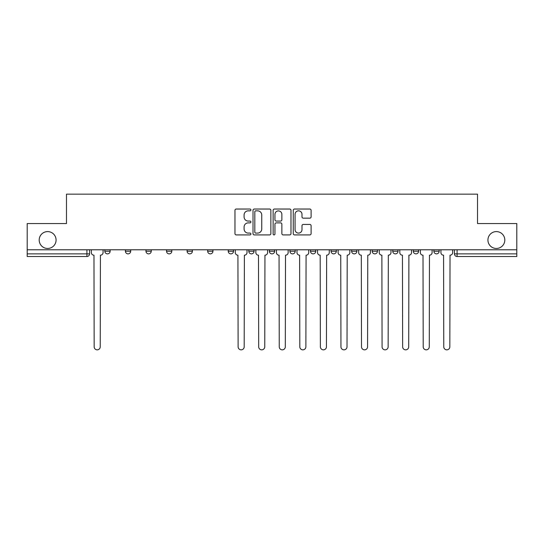 <?xml version="1.0" encoding="UTF-8"?>
<svg xmlns="http://www.w3.org/2000/svg" width="544" height="544" viewBox="0 0 544 544"><rect width="100%" height="100%" fill="white"/><g stroke="black" fill="none" stroke-linecap="round" stroke-linejoin="round"><path stroke-width="0.82" d="M250.906 209.936A0.904 0.904 0 0 0 250.002 209.032L236.252 209.032A1.292 1.292 0 0 0 234.96 210.324L234.96 233.621A1.292 1.292 0 0 0 236.252 234.913L250.002 234.913A0.904 0.904 0 0 0 250.906 234.008A0.904 0.904 0 0 0 250.002 233.097L248.22 233.097A4.141 4.141 0 0 1 244.086 228.963L244.086 227.018A4.141 4.141 0 0 1 248.22 222.877L250.002 222.877A0.904 0.904 0 0 0 250.906 221.972A0.904 0.904 0 0 0 250.002 221.068L248.22 221.068A4.141 4.141 0 0 1 244.086 216.927L244.086 214.982A4.141 4.141 0 0 1 248.22 210.841L250.002 210.841A0.904 0.904 0 0 0 250.906 209.936M487.927 240.033A8.439 8.439 0 0 0 496.366 248.472A8.439 8.439 0 0 0 504.805 240.033A8.439 8.439 0 0 0 496.366 231.594A8.439 8.439 0 0 0 487.927 240.033M39.195 240.033A8.439 8.439 0 0 0 47.634 248.472A8.439 8.439 0 0 0 56.073 240.033A8.439 8.439 0 0 0 47.634 231.594A8.439 8.439 0 0 0 39.195 240.033M433.881 249.784L433.881 251.24L439.158 251.24A2.638 2.638 0 0 1 436.519 253.871A2.638 2.638 0 0 1 433.881 251.24L433.881 249.784M310.495 249.784L310.495 251.24L315.765 251.24A2.638 2.638 0 0 1 313.126 253.871A2.638 2.638 0 0 1 310.495 251.24L310.495 249.784M289.932 249.784L289.932 251.24L295.202 251.24A2.638 2.638 0 0 1 292.563 253.871A2.638 2.638 0 0 1 289.932 251.24L289.932 249.784M187.102 251.24L187.102 249.784L187.102 251.24A2.638 2.638 0 0 0 189.74 253.871A2.638 2.638 0 0 1 187.102 251.24L192.379 251.24A2.638 2.638 0 0 1 189.74 253.871M166.539 249.784L166.539 251.24L171.816 251.24A2.638 2.638 0 0 1 169.177 253.871A2.638 2.638 0 0 1 166.539 251.24L166.539 249.784M145.976 249.784L145.976 251.24L151.246 251.24A2.638 2.638 0 0 1 148.614 253.871A2.638 2.638 0 0 1 145.976 251.24L145.976 249.784M125.412 251.24L125.412 249.784L125.412 251.24A2.638 2.638 0 0 0 128.044 253.871A2.638 2.638 0 0 1 125.412 251.24L130.682 251.24A2.638 2.638 0 0 1 128.044 253.871A2.638 2.638 0 0 0 130.682 251.24A2.638 2.638 0 0 1 128.044 253.871M104.842 251.24L104.842 249.784L104.842 251.24A2.638 2.638 0 0 0 107.481 253.871A2.638 2.638 0 0 1 104.842 251.24L110.119 251.24A2.638 2.638 0 0 1 107.481 253.871A2.638 2.638 0 0 0 110.119 251.24A2.638 2.638 0 0 1 107.481 253.871M309.815 218.158A1.292 1.292 0 0 0 311.107 216.859L311.107 210.324A1.292 1.292 0 0 0 309.815 209.032L294.549 209.032A1.292 1.292 0 0 0 293.25 210.324L293.25 233.621A1.292 1.292 0 0 0 294.549 234.913L309.815 234.913A1.292 1.292 0 0 0 311.107 233.621L311.107 225.726A1.292 1.292 0 0 0 309.815 224.434L303.28 224.434A1.292 1.292 0 0 0 301.988 225.726L301.988 229.636A3.461 3.461 0 0 1 298.527 233.097A3.461 3.461 0 0 1 295.066 229.636L295.066 214.309A3.461 3.461 0 0 1 298.527 210.841A3.461 3.461 0 0 1 301.988 214.309L301.988 216.859A1.292 1.292 0 0 0 303.28 218.158L309.815 218.158M27.2 249.784L27.2 223.557L66.484 223.557L66.484 194.16L477.516 194.16L477.516 223.557L516.8 223.557L516.8 249.784L27.2 249.784L27.2 253.871L89.556 253.871L89.556 249.784M270.864 210.324A1.292 1.292 0 0 0 269.572 209.032L254.306 209.032A1.292 1.292 0 0 0 253.014 210.324L253.014 233.621A1.292 1.292 0 0 0 254.306 234.913L269.572 234.913A1.292 1.292 0 0 0 270.864 233.621L270.864 210.324M274.428 209.032L289.694 209.032A1.292 1.292 0 0 1 290.986 210.324L290.986 233.621A1.292 1.292 0 0 1 289.694 234.913L283.159 234.913A1.292 1.292 0 0 1 281.867 233.621L281.867 224.169A1.292 1.292 0 0 0 280.575 222.877L276.236 222.877A1.292 1.292 0 0 0 274.944 224.169L274.944 234.008A0.904 0.904 0 0 1 274.04 234.913A0.904 0.904 0 0 1 273.136 234.008L273.136 210.324A1.292 1.292 0 0 1 274.428 209.032M454.444 249.784L454.444 253.871L516.8 253.871L516.8 256.51L457.082 256.51A2.638 2.638 0 0 1 454.444 253.871M516.8 249.784L516.8 253.871M86.918 249.784L86.918 256.51A2.638 2.638 0 0 0 89.556 253.871A2.638 2.638 0 0 1 86.918 256.51L27.2 256.51L27.2 253.871M439.158 249.784L439.158 251.24L439.158 249.784M418.588 249.784L418.588 251.24A2.638 2.638 0 0 1 415.956 253.871A2.638 2.638 0 0 1 413.318 251.24L418.588 251.24M413.318 249.784L413.318 251.24M398.024 249.784L398.024 251.24A2.638 2.638 0 0 1 395.386 253.871A2.638 2.638 0 0 1 392.754 251.24L398.024 251.24A2.638 2.638 0 0 1 395.386 253.871A2.638 2.638 0 0 0 398.024 251.24M392.754 249.784L392.754 251.24M377.461 249.784L377.461 251.24A2.638 2.638 0 0 1 374.823 253.871A2.638 2.638 0 0 1 372.184 251.24A2.638 2.638 0 0 0 374.823 253.871M372.184 249.784L372.184 251.24L377.461 251.24M356.898 249.784L356.898 251.24A2.638 2.638 0 0 1 354.26 253.871A2.638 2.638 0 0 1 351.621 251.24L356.898 251.24L356.898 249.784M351.621 249.784L351.621 251.24M336.328 249.784L336.328 251.24A2.638 2.638 0 0 1 333.696 253.871A2.638 2.638 0 0 1 331.058 251.24L336.328 251.24A2.638 2.638 0 0 1 333.696 253.871A2.638 2.638 0 0 0 336.328 251.24L336.328 249.784M331.058 249.784L331.058 251.24M315.765 249.784L315.765 251.24M295.202 249.784L295.202 251.24L295.202 249.784M274.638 249.784L274.638 251.24A2.638 2.638 0 0 1 272 253.871A2.638 2.638 0 0 1 269.362 251.24L274.638 251.24L274.638 249.784M269.362 249.784L269.362 251.24M254.068 249.784L254.068 251.24A2.638 2.638 0 0 1 251.437 253.871A2.638 2.638 0 0 1 248.798 251.24L254.068 251.24M248.798 249.784L248.798 251.24M233.505 249.784L233.505 251.24A2.638 2.638 0 0 1 230.874 253.871A2.638 2.638 0 0 1 228.235 251.24A2.638 2.638 0 0 0 230.874 253.871M228.235 249.784L228.235 251.24L233.505 251.24M212.942 249.784L212.942 251.24A2.638 2.638 0 0 1 210.304 253.871A2.638 2.638 0 0 1 207.672 251.24A2.638 2.638 0 0 0 210.304 253.871A2.638 2.638 0 0 0 212.942 251.24A2.638 2.638 0 0 1 210.304 253.871M207.672 249.784L207.672 251.24L212.942 251.24M192.379 249.784L192.379 251.24M171.816 249.784L171.816 251.24A2.638 2.638 0 0 1 169.177 253.871A2.638 2.638 0 0 0 171.816 251.24L171.816 249.784M151.246 249.784L151.246 251.24A2.638 2.638 0 0 1 148.614 253.871A2.638 2.638 0 0 0 151.246 251.24L151.246 249.784M130.682 249.784L130.682 251.24L130.682 249.784M110.119 249.784L110.119 251.24L110.119 249.784M255.728 210.841A0.904 0.904 0 0 0 254.823 211.752L254.823 232.193A0.904 0.904 0 0 0 255.728 233.097L257.604 233.097A4.141 4.141 0 0 0 261.746 228.963L261.746 214.982A4.141 4.141 0 0 0 257.604 210.841L255.728 210.841M281.867 214.37A3.461 3.461 0 0 0 278.406 210.909A3.461 3.461 0 0 0 274.944 214.37L274.944 219.769A1.292 1.292 0 0 0 276.236 221.068L280.575 221.068A1.292 1.292 0 0 0 281.867 219.769L281.867 214.37M91.331 252.559L91.331 249.784L91.331 252.559A2.638 2.638 0 0 0 93.969 255.19L94.166 346.814A3.033 3.033 0 0 0 97.199 349.84A3.033 3.033 0 0 0 100.232 346.814L100.429 255.19A2.638 2.638 0 0 0 103.068 252.559L103.068 249.784L103.068 252.559M93.969 255.19L94.166 346.814M100.232 346.814L100.429 255.19M255.85 252.559L255.85 249.784L255.85 252.559A2.638 2.638 0 0 0 258.488 255.19L258.686 346.814A3.033 3.033 0 0 0 261.718 349.84A3.033 3.033 0 0 0 264.751 346.814L264.948 255.19A2.638 2.638 0 0 0 267.587 252.559L267.587 249.784L267.587 252.559M276.413 252.559L276.413 249.784L276.413 252.559A2.638 2.638 0 0 0 279.052 255.19L279.249 346.814A3.033 3.033 0 0 0 282.282 349.84A3.033 3.033 0 0 0 285.314 346.814L285.512 255.19A2.638 2.638 0 0 0 288.15 252.559L288.15 249.784L288.15 252.559M296.983 252.559L296.983 249.784L296.983 252.559A2.638 2.638 0 0 0 299.615 255.19L299.812 346.814A3.033 3.033 0 0 0 302.845 349.84A3.033 3.033 0 0 0 305.878 346.814L306.075 255.19A2.638 2.638 0 0 0 308.713 252.559L308.713 249.784L308.713 252.559M317.546 252.559L317.546 249.784L317.546 252.559A2.638 2.638 0 0 0 320.185 255.19L320.382 346.814A3.033 3.033 0 0 0 323.415 349.84A3.033 3.033 0 0 0 326.441 346.814L326.645 255.19A2.638 2.638 0 0 0 329.276 252.559L329.276 249.784L329.276 252.559M338.11 252.559L338.11 249.784L338.11 252.559A2.638 2.638 0 0 0 340.748 255.19L340.945 346.814A3.033 3.033 0 0 0 343.978 349.84A3.033 3.033 0 0 0 347.011 346.814L347.208 255.19A2.638 2.638 0 0 0 349.84 252.559L349.84 249.784L349.84 252.559M358.673 252.559L358.673 249.784L358.673 252.559A2.638 2.638 0 0 0 361.311 255.19L361.508 346.814A3.033 3.033 0 0 0 364.541 349.84A3.033 3.033 0 0 0 367.574 346.814L367.771 255.19A2.638 2.638 0 0 0 370.41 252.559L370.41 249.784L370.41 252.559M379.243 252.559L379.243 249.784L379.243 252.559A2.638 2.638 0 0 0 381.874 255.19L382.072 346.814A3.033 3.033 0 0 0 385.104 349.84A3.033 3.033 0 0 0 388.137 346.814L388.334 255.19A2.638 2.638 0 0 0 390.973 252.559L390.973 249.784L390.973 252.559M399.806 252.559L399.806 249.784L399.806 252.559A2.638 2.638 0 0 0 402.444 255.19L402.642 346.814A3.033 3.033 0 0 0 405.674 349.84A3.033 3.033 0 0 0 408.7 346.814L408.898 255.19A2.638 2.638 0 0 0 411.536 252.559L411.536 249.784L411.536 252.559M420.369 252.559L420.369 249.784L420.369 252.559A2.638 2.638 0 0 0 423.008 255.19L423.205 346.814A3.033 3.033 0 0 0 426.238 349.84A3.033 3.033 0 0 0 429.27 346.814L429.468 255.19A2.638 2.638 0 0 0 432.099 252.559L432.099 249.784L432.099 252.559M235.287 249.784L235.287 252.559A2.638 2.638 0 0 0 237.925 255.19L238.122 346.814A3.033 3.033 0 0 0 241.155 349.84A3.033 3.033 0 0 0 244.188 346.814L244.385 255.19A2.638 2.638 0 0 0 247.017 252.559L247.017 249.784M258.488 255.19L258.686 346.814M264.751 346.814L264.948 255.19M279.052 255.19L279.249 346.814M285.314 346.814L285.512 255.19M299.615 255.19L299.812 346.814M305.878 346.814L306.075 255.19M320.185 255.19L320.382 346.814M326.441 346.814L326.645 255.19M340.748 255.19L340.945 346.814M347.011 346.814L347.208 255.19M361.311 255.19L361.508 346.814M367.574 346.814L367.771 255.19M381.874 255.19L382.072 346.814M388.137 346.814L388.334 255.19M402.444 255.19L402.642 346.814M408.7 346.814L408.898 255.19M423.008 255.19L423.205 346.814M429.27 346.814L429.468 255.19M440.932 252.559L440.932 249.784L440.932 252.559A2.638 2.638 0 0 0 443.571 255.19L443.768 346.814A3.033 3.033 0 0 0 446.801 349.84A3.033 3.033 0 0 0 449.834 346.814L450.031 255.19A2.638 2.638 0 0 0 452.669 252.559L452.669 249.784L452.669 252.559M443.571 255.19L443.768 346.814M449.834 346.814L450.031 255.19M457.082 249.784L457.082 256.51"/></g></svg>
